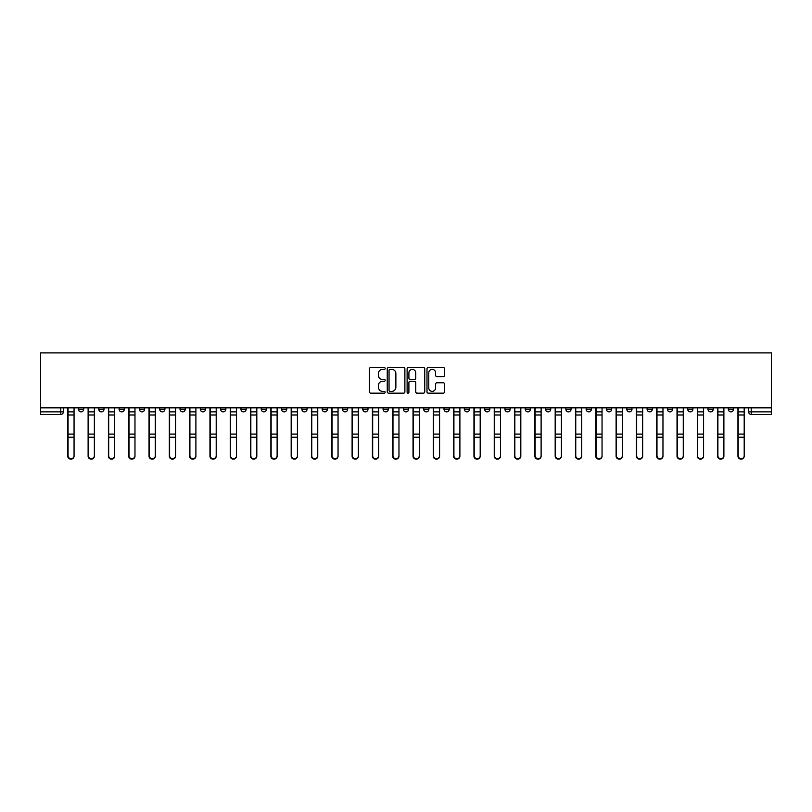 <?xml version="1.0" encoding="UTF-8"?>
<svg xmlns="http://www.w3.org/2000/svg" width="812" height="812" viewBox="0 0 812 812"><rect width="100%" height="100%" fill="white"/><g stroke="black" fill="none" stroke-linecap="round" stroke-linejoin="round"><path stroke-width="1.22" d="M385.172 368.475A0.893 0.893 0 0 0 384.279 367.582L370.698 367.582A1.279 1.279 0 0 0 369.419 368.861L369.419 391.861A1.279 1.279 0 0 0 370.698 393.13L384.279 393.13A0.893 0.893 0 0 0 385.172 392.237A0.893 0.893 0 0 0 384.279 391.343L382.523 391.343A4.09 4.09 0 0 1 378.433 387.253L378.433 385.345A4.09 4.09 0 0 1 382.523 381.254L384.279 381.254A0.893 0.893 0 0 0 385.172 380.361A0.893 0.893 0 0 0 384.279 379.458L382.523 379.458A4.09 4.09 0 0 1 378.433 375.377L378.433 373.459A4.09 4.09 0 0 1 382.523 369.369L384.279 369.369A0.893 0.893 0 0 0 385.172 368.475M626.773 407.827L626.773 409.258L631.98 409.258A2.609 2.609 0 0 1 629.381 411.857A2.609 2.609 0 0 1 626.773 409.258L626.773 407.827M606.473 407.827L606.473 409.258L611.68 409.258A2.609 2.609 0 0 1 609.071 411.857A2.609 2.609 0 0 1 606.473 409.258L606.473 407.827M484.622 407.827L484.622 409.258L489.829 409.258A2.609 2.609 0 0 1 487.23 411.857A2.609 2.609 0 0 1 484.622 409.258L484.622 407.827M464.322 407.827L464.322 409.258L469.529 409.258A2.609 2.609 0 0 1 466.92 411.857A2.609 2.609 0 0 1 464.322 409.258L464.322 407.827M444.012 407.827L444.012 409.258L449.219 409.258A2.609 2.609 0 0 1 446.61 411.857A2.609 2.609 0 0 1 444.012 409.258L444.012 407.827M403.391 407.827L403.391 409.258L408.609 409.258A2.609 2.609 0 0 1 406 411.857A2.609 2.609 0 0 1 403.391 409.258L403.391 407.827M362.781 409.258L362.781 407.827L362.781 409.258A2.609 2.609 0 0 0 365.39 411.857A2.609 2.609 0 0 1 362.781 409.258L367.988 409.258A2.609 2.609 0 0 1 365.39 411.857A2.609 2.609 0 0 0 367.988 409.258L367.988 407.827L367.988 409.258M342.471 409.258L342.471 407.827L342.471 409.258A2.609 2.609 0 0 0 345.08 411.857A2.609 2.609 0 0 1 342.471 409.258L347.678 409.258A2.609 2.609 0 0 1 345.08 411.857M322.171 409.258L322.171 407.827L322.171 409.258A2.609 2.609 0 0 0 324.77 411.857A2.609 2.609 0 0 1 322.171 409.258L327.378 409.258A2.609 2.609 0 0 1 324.77 411.857A2.609 2.609 0 0 0 327.378 409.258L327.378 407.827L327.378 409.258M301.861 407.827L301.861 409.258L307.068 409.258A2.609 2.609 0 0 1 304.459 411.857A2.609 2.609 0 0 1 301.861 409.258L301.861 407.827M281.551 407.827L281.551 409.258L286.758 409.258A2.609 2.609 0 0 1 284.159 411.857A2.609 2.609 0 0 1 281.551 409.258L281.551 407.827M261.251 407.827L261.251 409.258L266.458 409.258A2.609 2.609 0 0 1 263.849 411.857A2.609 2.609 0 0 1 261.251 409.258L261.251 407.827M240.941 409.258L240.941 407.827L240.941 409.258A2.609 2.609 0 0 0 243.539 411.857A2.609 2.609 0 0 1 240.941 409.258L246.148 409.258A2.609 2.609 0 0 1 243.539 411.857M200.32 409.258L200.32 407.827L200.32 409.258A2.609 2.609 0 0 0 202.929 411.857A2.609 2.609 0 0 1 200.32 409.258L205.527 409.258A2.609 2.609 0 0 1 202.929 411.857A2.609 2.609 0 0 0 205.527 409.258L205.527 407.827L205.527 409.258M180.02 409.258L180.02 407.827L180.02 409.258A2.609 2.609 0 0 0 182.619 411.857A2.609 2.609 0 0 1 180.02 409.258L185.227 409.258A2.609 2.609 0 0 1 182.619 411.857A2.609 2.609 0 0 0 185.227 409.258L185.227 407.827L185.227 409.258M159.71 409.258L159.71 407.827L159.71 409.258A2.609 2.609 0 0 0 162.309 411.857A2.609 2.609 0 0 1 159.71 409.258L164.917 409.258A2.609 2.609 0 0 1 162.309 411.857A2.609 2.609 0 0 0 164.917 409.258L164.917 407.827L164.917 409.258M139.4 409.258L139.4 407.827L139.4 409.258A2.609 2.609 0 0 0 142.009 411.857A2.609 2.609 0 0 1 139.4 409.258L144.607 409.258A2.609 2.609 0 0 1 142.009 411.857M119.1 409.258L119.1 407.827L119.1 409.258A2.609 2.609 0 0 0 121.698 411.857A2.609 2.609 0 0 1 119.1 409.258L124.307 409.258A2.609 2.609 0 0 1 121.698 411.857A2.609 2.609 0 0 0 124.307 409.258L124.307 407.827L124.307 409.258M98.79 409.258L98.79 407.827L98.79 409.258A2.609 2.609 0 0 0 101.388 411.857A2.609 2.609 0 0 1 98.79 409.258L103.997 409.258A2.609 2.609 0 0 1 101.388 411.857A2.609 2.609 0 0 0 103.997 409.258L103.997 407.827L103.997 409.258M443.342 376.585A1.279 1.279 0 0 0 444.621 375.306L444.621 368.861A1.279 1.279 0 0 0 443.342 367.582L428.269 367.582A1.279 1.279 0 0 0 426.99 368.861L426.99 391.861A1.279 1.279 0 0 0 428.269 393.13L443.342 393.13A1.279 1.279 0 0 0 444.621 391.861L444.621 384.066A1.279 1.279 0 0 0 443.342 382.787L436.886 382.787A1.279 1.279 0 0 0 435.608 384.066L435.608 387.923A3.421 3.421 0 0 1 432.197 391.343A3.421 3.421 0 0 1 428.777 387.923L428.777 372.789A3.421 3.421 0 0 1 432.197 369.369A3.421 3.421 0 0 1 435.608 372.789L435.608 375.306A1.279 1.279 0 0 0 436.886 376.585L443.342 376.585M771.4 407.827L40.6 407.827L40.6 352.895L771.4 352.895L771.4 414.465L751.222 414.465A2.609 2.609 0 0 1 748.623 411.857L771.4 411.857M404.883 368.861A1.279 1.279 0 0 0 403.605 367.582L388.522 367.582A1.279 1.279 0 0 0 387.253 368.861L387.253 391.861A1.279 1.279 0 0 0 388.522 393.13L403.605 393.13A1.279 1.279 0 0 0 404.883 391.861L404.883 368.861M408.395 367.582L423.478 367.582A1.279 1.279 0 0 1 424.747 368.861L424.747 391.861A1.279 1.279 0 0 1 423.478 393.13L417.023 393.13A1.279 1.279 0 0 1 415.744 391.861L415.744 382.533A1.279 1.279 0 0 0 414.465 381.254L410.182 381.254A1.279 1.279 0 0 0 408.903 382.533L408.903 392.237A0.893 0.893 0 0 1 408.01 393.13A0.893 0.893 0 0 1 407.116 392.237L407.116 368.861A1.279 1.279 0 0 1 408.395 367.582M748.623 407.827L748.623 411.857A2.609 2.609 0 0 0 751.222 414.465L751.222 407.827M63.377 407.827L63.377 411.857L63.377 407.827M60.778 407.827L60.778 414.465L40.6 414.465L40.6 411.857L63.377 411.857A2.609 2.609 0 0 1 60.778 414.465A2.609 2.609 0 0 0 63.377 411.857M40.6 407.827L40.6 411.857M733.52 407.827L733.52 409.258A2.609 2.609 0 0 1 730.912 411.857A2.609 2.609 0 0 1 728.313 409.258L733.52 409.258M728.313 407.827L728.313 409.258M713.21 407.827L713.21 409.258A2.609 2.609 0 0 1 710.612 411.857A2.609 2.609 0 0 1 708.003 409.258L713.21 409.258M708.003 407.827L708.003 409.258M692.9 407.827L692.9 409.258A2.609 2.609 0 0 1 690.301 411.857A2.609 2.609 0 0 1 687.693 409.258A2.609 2.609 0 0 0 690.301 411.857M687.693 407.827L687.693 409.258L692.9 409.258M672.6 407.827L672.6 409.258A2.609 2.609 0 0 1 669.991 411.857A2.609 2.609 0 0 1 667.393 409.258L672.6 409.258M667.393 407.827L667.393 409.258M652.29 407.827L652.29 409.258A2.609 2.609 0 0 1 649.691 411.857A2.609 2.609 0 0 1 647.083 409.258L652.29 409.258M647.083 407.827L647.083 409.258M631.98 407.827L631.98 409.258M611.68 407.827L611.68 409.258L611.68 407.827M591.369 407.827L591.369 409.258A2.609 2.609 0 0 1 588.761 411.857A2.609 2.609 0 0 1 586.162 409.258L591.369 409.258M586.162 407.827L586.162 409.258M571.059 407.827L571.059 409.258A2.609 2.609 0 0 1 568.461 411.857A2.609 2.609 0 0 1 565.852 409.258L571.059 409.258M565.852 407.827L565.852 409.258M550.749 407.827L550.749 409.258A2.609 2.609 0 0 1 548.151 411.857A2.609 2.609 0 0 1 545.542 409.258L550.749 409.258M545.542 407.827L545.542 409.258M530.449 407.827L530.449 409.258A2.609 2.609 0 0 1 527.841 411.857A2.609 2.609 0 0 1 525.242 409.258L530.449 409.258M525.242 407.827L525.242 409.258M510.139 407.827L510.139 409.258A2.609 2.609 0 0 1 507.541 411.857A2.609 2.609 0 0 1 504.932 409.258L510.139 409.258M504.932 407.827L504.932 409.258M489.829 407.827L489.829 409.258A2.609 2.609 0 0 1 487.23 411.857M469.529 407.827L469.529 409.258M449.219 409.258L449.219 407.827L449.219 409.258A2.609 2.609 0 0 1 446.61 411.857M428.909 407.827L428.909 409.258A2.609 2.609 0 0 1 426.31 411.857A2.609 2.609 0 0 1 423.702 409.258A2.609 2.609 0 0 0 426.31 411.857A2.609 2.609 0 0 0 428.909 409.258L423.702 409.258L423.702 407.827M408.609 409.258L408.609 407.827L408.609 409.258A2.609 2.609 0 0 1 406 411.857M388.298 407.827L388.298 409.258A2.609 2.609 0 0 1 385.69 411.857A2.609 2.609 0 0 1 383.091 409.258A2.609 2.609 0 0 0 385.69 411.857M383.091 407.827L383.091 409.258L388.298 409.258M347.678 407.827L347.678 409.258L347.678 407.827M307.068 409.258L307.068 407.827L307.068 409.258A2.609 2.609 0 0 1 304.459 411.857M286.758 409.258L286.758 407.827L286.758 409.258A2.609 2.609 0 0 1 284.159 411.857M266.458 409.258L266.458 407.827L266.458 409.258A2.609 2.609 0 0 1 263.849 411.857M246.148 407.827L246.148 409.258L246.148 407.827M225.837 409.258L225.837 407.827L225.837 409.258A2.609 2.609 0 0 1 223.239 411.857A2.609 2.609 0 0 1 220.631 409.258L225.837 409.258A2.609 2.609 0 0 1 223.239 411.857M220.631 407.827L220.631 409.258M144.607 407.827L144.607 409.258L144.607 407.827M83.687 407.827L83.687 409.258A2.609 2.609 0 0 1 81.088 411.857A2.609 2.609 0 0 1 78.48 409.258A2.609 2.609 0 0 0 81.088 411.857A2.609 2.609 0 0 0 83.687 409.258L83.687 407.827M78.48 407.827L78.48 409.258L83.687 409.258M389.933 369.369A0.893 0.893 0 0 0 389.039 370.262L389.039 390.45A0.893 0.893 0 0 0 389.933 391.343L391.79 391.343A4.09 4.09 0 0 0 395.87 387.253L395.87 373.459A4.09 4.09 0 0 0 391.79 369.369L389.933 369.369M415.744 372.85A3.421 3.421 0 0 0 412.323 369.43A3.421 3.421 0 0 0 408.903 372.85L408.903 378.189A1.279 1.279 0 0 0 410.182 379.458L414.465 379.458A1.279 1.279 0 0 0 415.744 378.189L415.744 372.85M67.802 407.827L67.802 456.232A2.994 2.883 180 0 0 70.928 459.105M74.054 455.776L74.054 456.232A2.994 2.883 180 0 1 71.06 459.115A2.994 2.883 180 0 1 68.066 456.232L68.066 455.776A2.994 2.883 0 0 0 71.06 458.658A2.994 2.883 0 0 0 74.054 455.776L74.054 437.232L68.066 437.232L68.066 455.776M68.066 407.827L68.066 437.232M74.054 407.827L74.054 437.232M88.112 407.827L88.112 456.232A2.994 2.883 180 0 0 91.238 459.105M108.422 407.827L108.422 456.232A2.994 2.883 180 0 0 111.548 459.105M94.365 455.776L94.365 456.232A2.994 2.883 180 0 1 91.37 459.115A2.994 2.883 180 0 1 88.376 456.232L88.376 455.776A2.994 2.883 0 0 0 91.37 458.658A2.994 2.883 0 0 0 94.365 455.776L94.365 437.232L88.376 437.232L88.376 455.776M88.376 407.827L88.376 437.232M94.365 407.827L94.365 437.232M114.665 455.776L114.665 456.232A2.994 2.883 180 0 1 111.67 459.115A2.994 2.883 180 0 1 108.686 456.232L108.686 455.776A2.994 2.883 0 0 0 111.67 458.658A2.994 2.883 0 0 0 114.665 455.776L114.665 437.232L108.686 437.232L108.686 455.776M108.686 407.827L108.686 437.232M114.665 407.827L114.665 437.232M128.732 407.827L128.732 456.232A2.994 2.883 180 0 0 131.849 459.105M149.032 407.827L149.032 456.232A2.994 2.883 180 0 0 152.159 459.105M169.343 407.827L169.343 456.232A2.994 2.883 180 0 0 172.469 459.105M134.975 455.776L134.975 456.232A2.994 2.883 180 0 1 131.98 459.115A2.994 2.883 180 0 1 128.986 456.232L128.986 455.776A2.994 2.883 0 0 0 131.98 458.658A2.994 2.883 0 0 0 134.975 455.776L134.975 437.232L128.986 437.232L128.986 455.776M128.986 407.827L128.986 437.232M134.975 407.827L134.975 437.232M155.285 455.776L155.285 456.232A2.994 2.883 180 0 1 152.291 459.115A2.994 2.883 180 0 1 149.296 456.232L149.296 455.776A2.994 2.883 0 0 0 152.291 458.658A2.994 2.883 0 0 0 155.285 455.776L155.285 437.232L149.296 437.232L149.296 455.776M149.296 407.827L149.296 437.232M155.285 407.827L155.285 437.232M175.595 455.776L175.595 456.232A2.994 2.883 180 0 1 172.601 459.115A2.994 2.883 180 0 1 169.606 456.232L169.606 455.776A2.994 2.883 0 0 0 172.601 458.658A2.994 2.883 0 0 0 175.595 455.776L175.595 437.232L169.606 437.232L169.606 455.776M169.606 407.827L169.606 437.232M175.595 407.827L175.595 437.232M189.653 407.827L189.653 456.232A2.994 2.883 180 0 0 192.779 459.105M195.895 455.776L195.895 456.232A2.994 2.883 180 0 1 192.901 459.115A2.994 2.883 180 0 1 189.906 456.232L189.906 455.776A2.994 2.883 0 0 0 192.901 458.658A2.994 2.883 0 0 0 195.895 455.776L195.895 437.232L189.906 437.232L189.906 455.776M189.906 407.827L189.906 437.232M195.895 407.827L195.895 437.232M209.953 407.827L209.953 456.232A2.994 2.883 180 0 0 213.079 459.105M216.205 455.776L216.205 456.232A2.994 2.883 180 0 1 213.211 459.115A2.994 2.883 180 0 1 210.217 456.232L210.217 455.776A2.994 2.883 0 0 0 213.211 458.658A2.994 2.883 0 0 0 216.205 455.776L216.205 437.232L210.217 437.232L210.217 455.776M210.217 407.827L210.217 437.232M216.205 407.827L216.205 437.232M230.263 407.827L230.263 456.232A2.994 2.883 180 0 0 233.389 459.105M236.515 455.776L236.515 456.232A2.994 2.883 180 0 1 233.521 459.115A2.994 2.883 180 0 1 230.527 456.232L230.527 455.776A2.994 2.883 0 0 0 233.521 458.658A2.994 2.883 0 0 0 236.515 455.776L236.515 437.232L230.527 437.232L230.527 455.776M230.527 407.827L230.527 437.232M236.515 407.827L236.515 437.232M250.573 407.827L250.573 456.232A2.994 2.883 180 0 0 253.699 459.105M256.815 455.776L256.815 456.232A2.994 2.883 180 0 1 253.821 459.115A2.994 2.883 180 0 1 250.837 456.232L250.837 455.776A2.994 2.883 0 0 0 253.821 458.658A2.994 2.883 0 0 0 256.815 455.776L256.815 437.232L250.837 437.232L250.837 455.776M250.837 407.827L250.837 437.232M256.815 407.827L256.815 437.232M270.883 407.827L270.883 456.232A2.994 2.883 180 0 0 273.999 459.105M277.125 455.776L277.125 456.232A2.994 2.883 180 0 1 274.131 459.115A2.994 2.883 180 0 1 271.137 456.232L271.137 455.776A2.994 2.883 0 0 0 274.131 458.658A2.994 2.883 0 0 0 277.125 455.776L277.125 437.232L271.137 437.232L271.137 455.776M271.137 407.827L271.137 437.232M277.125 407.827L277.125 437.232M291.183 407.827L291.183 456.232A2.994 2.883 180 0 0 294.309 459.105M297.436 455.776L297.436 456.232A2.994 2.883 180 0 1 294.441 459.115A2.994 2.883 180 0 1 291.447 456.232L291.447 455.776A2.994 2.883 0 0 0 294.441 458.658A2.994 2.883 0 0 0 297.436 455.776L297.436 437.232L291.447 437.232L291.447 455.776M291.447 407.827L291.447 437.232M297.436 407.827L297.436 437.232M311.493 407.827L311.493 456.232A2.994 2.883 180 0 0 314.62 459.105M317.746 455.776L317.746 456.232A2.994 2.883 180 0 1 314.751 459.115A2.994 2.883 180 0 1 311.757 456.232L311.757 455.776A2.994 2.883 0 0 0 314.751 458.658A2.994 2.883 0 0 0 317.746 455.776L317.746 437.232L311.757 437.232L311.757 455.776M311.757 407.827L311.757 437.232M317.746 407.827L317.746 437.232M331.803 407.827L331.803 456.232A2.994 2.883 180 0 0 334.93 459.105M338.046 455.776L338.046 456.232A2.994 2.883 180 0 1 335.051 459.115A2.994 2.883 180 0 1 332.057 456.232L332.057 455.776A2.994 2.883 0 0 0 335.051 458.658A2.994 2.883 0 0 0 338.046 455.776L338.046 437.232L332.057 437.232L332.057 455.776M332.057 407.827L332.057 437.232M338.046 407.827L338.046 437.232M352.103 407.827L352.103 456.232A2.994 2.883 180 0 0 355.23 459.105M358.356 455.776L358.356 456.232A2.994 2.883 180 0 1 355.362 459.115A2.994 2.883 180 0 1 352.367 456.232L352.367 455.776A2.994 2.883 0 0 0 355.362 458.658A2.994 2.883 0 0 0 358.356 455.776L358.356 437.232L352.367 437.232L352.367 455.776M352.367 407.827L352.367 437.232M358.356 407.827L358.356 437.232M372.414 407.827L372.414 456.232A2.994 2.883 180 0 0 375.54 459.105M378.666 455.776L378.666 456.232A2.994 2.883 180 0 1 375.672 459.115A2.994 2.883 180 0 1 372.678 456.232L372.678 455.776A2.994 2.883 0 0 0 375.672 458.658A2.994 2.883 0 0 0 378.666 455.776L378.666 437.232L372.678 437.232L372.678 455.776M372.678 407.827L372.678 437.232M378.666 407.827L378.666 437.232M392.724 407.827L392.724 456.232A2.994 2.883 180 0 0 395.85 459.105M398.966 455.776L398.966 456.232A2.994 2.883 180 0 1 395.972 459.115A2.994 2.883 180 0 1 392.978 456.232L392.978 455.776A2.994 2.883 0 0 0 395.972 458.658A2.994 2.883 0 0 0 398.966 455.776L398.966 437.232L392.978 437.232L392.978 455.776M392.978 407.827L392.978 437.232M398.966 407.827L398.966 437.232M413.034 407.827L413.034 456.232A2.994 2.883 180 0 0 416.15 459.105M419.276 455.776L419.276 456.232A2.994 2.883 180 0 1 416.282 459.115A2.994 2.883 180 0 1 413.288 456.232L413.288 455.776A2.994 2.883 0 0 0 416.282 458.658A2.994 2.883 0 0 0 419.276 455.776L419.276 437.232L413.288 437.232L413.288 455.776M413.288 407.827L413.288 437.232M419.276 407.827L419.276 437.232M433.334 407.827L433.334 456.232A2.994 2.883 180 0 0 436.46 459.105M439.586 455.776L439.586 456.232A2.994 2.883 180 0 1 436.592 459.115A2.994 2.883 180 0 1 433.598 456.232L433.598 455.776A2.994 2.883 0 0 0 436.592 458.658A2.994 2.883 0 0 0 439.586 455.776L439.586 437.232L433.598 437.232L433.598 455.776M433.598 407.827L433.598 437.232M439.586 407.827L439.586 437.232M453.644 407.827L453.644 456.232A2.994 2.883 180 0 0 456.77 459.105M459.897 455.776L459.897 456.232A2.994 2.883 180 0 1 456.902 459.115A2.994 2.883 180 0 1 453.908 456.232L453.908 455.776A2.994 2.883 0 0 0 456.902 458.658A2.994 2.883 0 0 0 459.897 455.776L459.897 437.232L453.908 437.232L453.908 455.776M453.908 407.827L453.908 437.232M459.897 407.827L459.897 437.232M473.954 407.827L473.954 456.232A2.994 2.883 180 0 0 477.07 459.105M480.196 455.776L480.196 456.232A2.994 2.883 180 0 1 477.202 459.115A2.994 2.883 180 0 1 474.208 456.232L474.208 455.776A2.994 2.883 0 0 0 477.202 458.658A2.994 2.883 0 0 0 480.196 455.776L480.196 437.232L474.208 437.232L474.208 455.776M474.208 407.827L474.208 437.232M480.196 407.827L480.196 437.232M494.254 407.827L494.254 456.232A2.994 2.883 180 0 0 497.38 459.105M500.507 455.776L500.507 456.232A2.994 2.883 180 0 1 497.512 459.115A2.994 2.883 180 0 1 494.518 456.232L494.518 455.776A2.994 2.883 0 0 0 497.512 458.658A2.994 2.883 0 0 0 500.507 455.776L500.507 437.232L494.518 437.232L494.518 455.776M494.518 407.827L494.518 437.232M500.507 407.827L500.507 437.232M514.564 407.827L514.564 456.232A2.994 2.883 180 0 0 517.691 459.105M520.817 455.776L520.817 456.232A2.994 2.883 180 0 1 517.823 459.115A2.994 2.883 180 0 1 514.828 456.232L514.828 455.776A2.994 2.883 0 0 0 517.823 458.658A2.994 2.883 0 0 0 520.817 455.776L520.817 437.232L514.828 437.232L514.828 455.776M514.828 407.827L514.828 437.232M520.817 407.827L520.817 437.232M534.875 407.827L534.875 456.232A2.994 2.883 180 0 0 538.001 459.105M541.117 455.776L541.117 456.232A2.994 2.883 180 0 1 538.123 459.115A2.994 2.883 180 0 1 535.128 456.232L535.128 455.776A2.994 2.883 0 0 0 538.123 458.658A2.994 2.883 0 0 0 541.117 455.776L541.117 437.232L535.128 437.232L535.128 455.776M535.128 407.827L535.128 437.232M541.117 407.827L541.117 437.232M555.185 407.827L555.185 456.232A2.994 2.883 180 0 0 558.301 459.105M561.427 455.776L561.427 456.232A2.994 2.883 180 0 1 558.433 459.115A2.994 2.883 180 0 1 555.438 456.232L555.438 455.776A2.994 2.883 0 0 0 558.433 458.658A2.994 2.883 0 0 0 561.427 455.776L561.427 437.232L555.438 437.232L555.438 455.776M555.438 407.827L555.438 437.232M561.427 407.827L561.427 437.232M575.485 407.827L575.485 456.232A2.994 2.883 180 0 0 578.611 459.105M581.737 455.776L581.737 456.232A2.994 2.883 180 0 1 578.743 459.115A2.994 2.883 180 0 1 575.749 456.232L575.749 455.776A2.994 2.883 0 0 0 578.743 458.658A2.994 2.883 0 0 0 581.737 455.776L581.737 437.232L575.749 437.232L575.749 455.776M575.749 407.827L575.749 437.232M581.737 407.827L581.737 437.232M595.795 407.827L595.795 456.232A2.994 2.883 180 0 0 598.921 459.105M602.047 455.776L602.047 456.232A2.994 2.883 180 0 1 599.053 459.115A2.994 2.883 180 0 1 596.059 456.232L596.059 455.776A2.994 2.883 0 0 0 599.053 458.658A2.994 2.883 0 0 0 602.047 455.776L602.047 437.232L596.059 437.232L596.059 455.776M596.059 407.827L596.059 437.232M602.047 407.827L602.047 437.232M616.105 407.827L616.105 456.232A2.994 2.883 180 0 0 619.221 459.105M622.347 455.776L622.347 456.232A2.994 2.883 180 0 1 619.353 459.115A2.994 2.883 180 0 1 616.359 456.232L616.359 455.776A2.994 2.883 0 0 0 619.353 458.658A2.994 2.883 0 0 0 622.347 455.776L622.347 437.232L616.359 437.232L616.359 455.776M616.359 407.827L616.359 437.232M622.347 407.827L622.347 437.232M636.405 407.827L636.405 456.232A2.994 2.883 180 0 0 639.531 459.105M642.657 455.776L642.657 456.232A2.994 2.883 180 0 1 639.663 459.115A2.994 2.883 180 0 1 636.669 456.232L636.669 455.776A2.994 2.883 0 0 0 639.663 458.658A2.994 2.883 0 0 0 642.657 455.776L642.657 437.232L636.669 437.232L636.669 455.776M636.669 407.827L636.669 437.232M642.657 407.827L642.657 437.232M656.715 407.827L656.715 456.232A2.994 2.883 180 0 0 659.841 459.105M662.968 455.776L662.968 456.232A2.994 2.883 180 0 1 659.973 459.115A2.994 2.883 180 0 1 656.979 456.232L656.979 455.776A2.994 2.883 0 0 0 659.973 458.658A2.994 2.883 0 0 0 662.968 455.776L662.968 437.232L656.979 437.232L656.979 455.776M656.979 407.827L656.979 437.232M662.968 407.827L662.968 437.232M677.025 407.827L677.025 456.232A2.994 2.883 180 0 0 680.151 459.105M683.268 455.776L683.268 456.232A2.994 2.883 180 0 1 680.273 459.115A2.994 2.883 180 0 1 677.279 456.232L677.279 455.776A2.994 2.883 0 0 0 680.273 458.658A2.994 2.883 0 0 0 683.268 455.776L683.268 437.232L677.279 437.232L677.279 455.776M677.279 407.827L677.279 437.232M683.268 407.827L683.268 437.232M697.335 407.827L697.335 456.232A2.994 2.883 180 0 0 700.452 459.105M703.578 455.776L703.578 456.232A2.994 2.883 180 0 1 700.583 459.115A2.994 2.883 180 0 1 697.589 456.232L697.589 455.776A2.994 2.883 0 0 0 700.583 458.658A2.994 2.883 0 0 0 703.578 455.776L703.578 437.232L697.589 437.232L697.589 455.776M697.589 407.827L697.589 437.232M703.578 407.827L703.578 437.232M717.635 407.827L717.635 456.232A2.994 2.883 180 0 0 720.762 459.105M723.888 455.776L723.888 456.232A2.994 2.883 180 0 1 720.894 459.115A2.994 2.883 180 0 1 717.899 456.232L717.899 455.776A2.994 2.883 0 0 0 720.894 458.658A2.994 2.883 0 0 0 723.888 455.776L723.888 437.232L717.899 437.232L717.899 455.776M717.899 407.827L717.899 437.232M723.888 407.827L723.888 437.232M737.946 407.827L737.946 456.232A2.994 2.883 180 0 0 741.072 459.105M744.198 455.776L744.198 456.232A2.994 2.883 180 0 1 741.204 459.115A2.994 2.883 180 0 1 738.209 456.232L738.209 455.776A2.994 2.883 0 0 0 741.204 458.658A2.994 2.883 0 0 0 744.198 455.776L744.198 437.232L738.209 437.232L738.209 455.776M738.209 407.827L738.209 437.232M744.198 407.827L744.198 437.232M67.802 411.857L74.054 411.857M74.054 434.095L68.066 434.095M74.054 415.003L68.066 415.003M88.112 411.857L94.365 411.857M108.422 411.857L114.665 411.857M94.365 434.095L88.376 434.095M94.365 415.003L88.376 415.003M114.665 434.095L108.686 434.095M114.665 415.003L108.686 415.003M128.732 411.857L134.975 411.857M149.032 411.857L155.285 411.857M169.343 411.857L175.595 411.857M134.975 434.095L128.986 434.095M134.975 415.003L128.986 415.003M155.285 434.095L149.296 434.095M155.285 415.003L149.296 415.003M175.595 434.095L169.606 434.095M175.595 415.003L169.606 415.003M189.653 411.857L195.895 411.857M195.895 434.095L189.906 434.095M195.895 415.003L189.906 415.003M209.953 411.857L216.205 411.857M216.205 434.095L210.217 434.095M216.205 415.003L210.217 415.003M230.263 411.857L236.515 411.857M236.515 434.095L230.527 434.095M236.515 415.003L230.527 415.003M250.573 411.857L256.815 411.857M256.815 434.095L250.837 434.095M256.815 415.003L250.837 415.003M270.883 411.857L277.125 411.857M277.125 434.095L271.137 434.095M277.125 415.003L271.137 415.003M291.183 411.857L297.436 411.857M297.436 434.095L291.447 434.095M297.436 415.003L291.447 415.003M311.493 411.857L317.746 411.857M317.746 434.095L311.757 434.095M317.746 415.003L311.757 415.003M331.803 411.857L338.046 411.857M338.046 434.095L332.057 434.095M338.046 415.003L332.057 415.003M352.103 411.857L358.356 411.857M358.356 434.095L352.367 434.095M358.356 415.003L352.367 415.003M372.414 411.857L378.666 411.857M378.666 434.095L372.678 434.095M378.666 415.003L372.678 415.003M392.724 411.857L398.966 411.857M398.966 434.095L392.978 434.095M398.966 415.003L392.978 415.003M413.034 411.857L419.276 411.857M419.276 434.095L413.288 434.095M419.276 415.003L413.288 415.003M433.334 411.857L439.586 411.857M439.586 434.095L433.598 434.095M439.586 415.003L433.598 415.003M453.644 411.857L459.897 411.857M459.897 434.095L453.908 434.095M459.897 415.003L453.908 415.003M473.954 411.857L480.196 411.857M480.196 434.095L474.208 434.095M480.196 415.003L474.208 415.003M494.254 411.857L500.507 411.857M500.507 434.095L494.518 434.095M500.507 415.003L494.518 415.003M514.564 411.857L520.817 411.857M520.817 434.095L514.828 434.095M520.817 415.003L514.828 415.003M534.875 411.857L541.117 411.857M541.117 434.095L535.128 434.095M541.117 415.003L535.128 415.003M555.185 411.857L561.427 411.857M561.427 434.095L555.438 434.095M561.427 415.003L555.438 415.003M575.485 411.857L581.737 411.857M581.737 434.095L575.749 434.095M581.737 415.003L575.749 415.003M595.795 411.857L602.047 411.857M602.047 434.095L596.059 434.095M602.047 415.003L596.059 415.003M616.105 411.857L622.347 411.857M622.347 434.095L616.359 434.095M622.347 415.003L616.359 415.003M636.405 411.857L642.657 411.857M642.657 434.095L636.669 434.095M642.657 415.003L636.669 415.003M656.715 411.857L662.968 411.857M662.968 434.095L656.979 434.095M662.968 415.003L656.979 415.003M677.025 411.857L683.268 411.857M683.268 434.095L677.279 434.095M683.268 415.003L677.279 415.003M697.335 411.857L703.578 411.857M703.578 434.095L697.589 434.095M703.578 415.003L697.589 415.003M717.635 411.857L723.888 411.857M723.888 434.095L717.899 434.095M723.888 415.003L717.899 415.003M737.946 411.857L744.198 411.857M744.198 434.095L738.209 434.095M744.198 415.003L738.209 415.003"/></g></svg>
